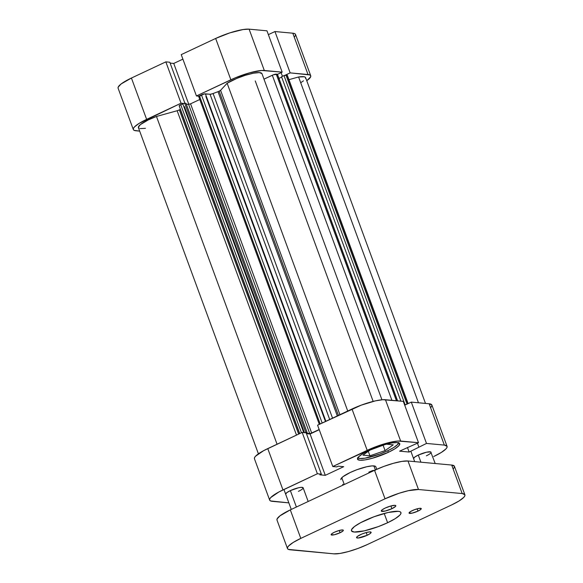<?xml version="1.0" encoding="UTF-8"?>
<svg xmlns="http://www.w3.org/2000/svg" width="583" height="583" viewBox="0 0 583 583"><rect width="100%" height="100%" fill="white"/><g stroke="black" fill="none" stroke-linecap="round" stroke-linejoin="round"><path stroke-width="0.87" d="M274.95 31.548L290.159 72.882L308.013 74.529L292.804 33.202L274.95 31.548L268.369 34.637L274.95 31.548L290.159 72.882L309.813 74.937L310.71 75.724L310.644 76.861L306.76 80.716A26.366 5.371 -20.2 0 0 310.732 75.783A26.366 5.371 -20.2 0 0 308.013 74.529L292.804 33.202L274.95 31.548M215.652 38.456L230.861 79.784L196.442 95.962L181.233 54.627L215.652 38.456L181.233 54.627L196.442 95.962L235.379 77.787L249.779 72.773L261.665 70.485L282.172 72.139L277.464 74.354L282.172 72.139L266.963 30.812L249.109 29.157L243.06 29.544L229.819 32.881L215.652 38.456L230.861 79.784A26.366 5.371 -20.2 0 1 264.318 70.492L282.172 72.139L266.963 30.812L249.109 29.157L264.318 70.492L249.109 29.157A26.366 5.371 159.8 0 0 215.652 38.456M133.31 129.535A26.366 5.371 -20.2 0 1 146.632 119.369L131.423 78.042L165.842 61.864L169.806 62.228L184.877 103.191L169.806 62.228L165.842 61.864L131.423 78.042A26.366 5.371 159.8 0 0 118.101 88.201L133.31 129.535A26.366 5.371 -20.2 0 0 136.028 130.781L139.68 131.117L134.221 130.373L133.332 129.586L133.39 128.449L134.396 126.999L139.067 123.414L181.043 103.198L183.492 103.424L181.043 103.198L146.632 119.369L131.423 78.042L121.111 83.967L118.181 87.115L118.123 88.259M198.89 96.188L196.442 95.962L198.89 96.188M285.437 75.098L290.159 72.882L285.437 75.098M294.43 36.984L295.443 35.534L295.501 34.397L294.612 33.603L292.804 33.202A26.366 5.371 159.8 0 1 295.523 34.448L310.732 75.783M182.894 59.145L173.749 63.438L170.127 63.11L173.749 63.438L188.805 104.372L173.749 63.438L182.894 59.145M165.842 61.864L181.043 103.198L165.842 61.864M281.101 72.642L282.449 76.315L281.101 72.642M398.539 442.767A21.717 4.424 -20.2 0 1 387.513 450.848A21.717 4.424 -20.2 0 1 357.867 457.735M435.21 463.521L430.735 451.934L426.545 452.197L418.288 455.075A9.306 1.895 -20.2 0 1 431.056 452.233A9.306 1.895 -20.2 0 1 426.355 455.819L427.791 455.097M303.124 487.752L301.236 487.33L298.62 487.745L290.363 490.616A9.306 1.895 -20.2 0 1 303.131 487.774A9.306 1.895 -20.2 0 1 298.43 491.36L299.866 490.638M388.373 452.306L387.79 450.717L388.373 452.306L394.822 448.859L398.801 445.798L399.712 443.59L397.417 442.57L392.257 442.898L385.02 444.523L368.879 450.499A22.489 4.584 -20.2 0 1 399.734 443.634A22.489 4.584 -20.2 0 1 388.373 452.306A22.489 4.584 -20.2 0 1 357.517 459.171A22.489 4.584 -20.2 0 1 368.879 450.499L362.429 453.946L358.45 457.006L357.539 459.215L359.835 460.235L364.994 459.907L372.231 458.282L388.373 452.306M375.809 466.75L375.182 466.196L372.034 465.904L366.809 466.728L356.854 469.73L350.296 472.47A18.612 3.79 -20.2 0 1 375.831 466.786L376.749 469.293M269.652 500.09L254.443 458.763A26.366 5.371 159.8 0 1 267.765 448.597L282.966 489.931A26.366 5.371 -20.2 0 0 269.652 500.09A26.366 5.371 -20.2 0 0 272.37 501.344L288.847 502.867L270.563 500.935L269.674 500.148L269.732 499.012L270.738 497.561L278.893 491.972L317.385 473.753L302.176 432.426L267.765 448.597L282.966 489.931L317.385 473.753L321.35 474.125L319.848 474.832L325.292 475.334L343.693 466.684L338.249 466.181L336.748 466.888L332.784 466.517L376.494 446.461L390.595 442.205L398 441.04L418.507 442.701L403.305 401.366L385.45 399.719L400.652 441.047L418.507 442.701L399.588 451.155L409.135 452.036L426.494 443.437L444.348 445.091L447.044 446.286L446.986 447.423L445.98 448.874L441.309 452.459L433.752 456.504A26.366 5.371 -20.2 0 0 447.066 446.338L431.865 405.01A26.366 5.371 159.8 0 0 429.146 403.764L411.292 402.11L404.711 405.2L411.292 402.11L426.494 443.437L444.348 445.091L429.146 403.764L411.292 402.11L426.494 443.437L409.135 452.036L407.451 447.46L409.135 452.036L399.588 451.155L418.507 442.701L403.305 401.366L382.798 399.712L375.386 400.871L361.292 405.134L317.575 425.189L332.784 466.517L367.195 450.346L351.994 409.011L317.575 425.189L332.784 466.517L336.748 466.888L338.249 466.181L343.693 466.684L325.292 475.334L310.09 434L306.469 433.665L310.09 434L319.236 429.7L310.09 434L325.292 475.334L319.848 474.832L321.35 474.125L306.148 432.79L302.176 432.426L263.684 450.637L255.529 456.227L254.523 457.677L254.465 458.814M430.771 407.539L431.777 406.096L431.843 404.952L429.146 403.764L444.348 445.091A26.366 5.371 -20.2 0 1 447.066 446.338M418.288 455.075L414.644 457.167L413.595 458.675A9.306 1.895 -20.2 0 1 418.288 455.075L420.911 462.195L418.288 455.075M285.663 494.202A9.306 1.895 -20.2 0 1 290.363 490.616L286.727 492.708L285.67 494.224M340.887 479.641A18.612 3.79 -20.2 0 1 350.296 472.47L343.015 476.654L340.946 478.876L340.902 479.685M400.652 441.047L385.45 399.719A26.366 5.371 159.8 0 0 351.994 409.011L367.195 450.346A26.366 5.371 -20.2 0 1 400.652 441.047M417.443 443.204L418.849 447.03L417.443 443.204M302.176 432.426L306.148 432.79L321.35 474.125L317.385 473.753L302.176 432.426M386.143 444.217L372.916 448.713L386.143 444.217M370.54 449.741L362.947 455.134L369.935 455.782L368.296 451.337L369.935 455.782L385.086 450.623L383.111 445.252L385.086 450.623L393.255 444.822L386.296 444.173L393.255 444.822L385.086 450.623L369.935 455.782L362.947 455.134L370.54 449.741M398.466 442.431L397.584 444.567L393.736 447.518L387.513 450.848L379.854 454.048L364.943 458.187L359.959 458.5L357.736 457.524M344.247 484.429L341.784 477.732M373.907 465.912L375.379 469.905L373.907 465.912M372.595 470.568L375.481 470.182L372.595 470.568L368.85 472.128L370.343 472.266L368.85 472.128L372.595 470.568M369.112 472.849L368.85 472.128L369.112 472.849M342.935 484.313L343.198 485.027L342.666 484.437L343.402 484.684M179.375 109.896L298.649 434.08L179.375 109.896L180.285 109.407A57.389 11.689 -20.2 0 1 180.431 109.312A57.389 11.689 159.8 0 0 180.285 109.407L299.582 433.643L180.285 109.407A3.104 0.634 159.8 0 1 179.375 109.896A3.104 0.634 159.8 0 1 177.145 110.726L179.375 109.896M296.492 435.093L177.145 110.726L296.492 435.093M219.15 91.203L338.424 415.387L219.15 91.203L220.585 90.307L227.137 83.252L236.749 78.435L245.407 75.273L253.459 73.188L259.348 72.591L261.927 73.589A20.937 4.263 159.8 0 0 248.241 74.435A20.937 4.263 159.8 0 0 227.137 83.252L347.73 411.015L227.137 83.252L220.585 90.307L339.933 414.681L220.585 90.307A3.104 0.634 159.8 0 1 219.15 91.203A3.104 0.634 159.8 0 1 218.02 91.677L219.15 91.203M337.317 415.912L218.02 91.677A57.389 11.689 159.8 0 0 213.108 93.535A57.389 11.689 -20.2 0 1 218.02 91.677L337.317 415.912M425.495 403.421L305.63 77.656A20.937 4.263 159.8 0 0 298.591 76.978L418.456 402.773L298.591 76.978L304.253 76.781L305.499 77.415L305.572 78.501M304.421 432.724L307.117 432.52L306.206 432.95L307.117 432.52L185.984 103.293L307.117 432.52L305.842 432.404L184.709 103.176L185.984 103.293L184.709 103.176L305.842 432.404L304.625 432.652M306.33 433.286L310.579 433.468L319.178 429.54L311.694 433.06L190.561 103.825L199.787 99.496L190.561 103.825L311.694 433.06L309.726 433.606L188.593 104.372L190.561 103.825L188.593 104.372L186.305 104.16L188.593 104.372L309.726 433.606L306.33 433.286M406.57 404.325L405.127 404.821L283.994 75.593L281.531 76.745L400.885 401.148L281.531 76.745L283.994 75.593L405.127 404.821L404.653 405.039L406.737 404.296M145.451 128.333L140.168 128.603M139.148 128.333L138.353 127.291L140.35 124.645L148.191 119.967L156.47 116.469L177.145 110.726L156.47 116.469A20.937 4.263 159.8 0 0 138.404 127.662L258.407 453.822M179.484 106.011L179.17 105.734L180.249 104.911L184.709 103.176L180.73 104.67L301.447 432.768L180.73 104.67A3.104 0.634 159.8 0 0 179.163 105.866L299.735 433.57M198.832 96.538L204.218 93.965L210.572 94.235L213.108 93.535L332.543 418.149L213.108 93.535A3.104 0.634 159.8 0 1 210.033 94.257L329.694 419.49L210.033 94.257L205.398 93.827A3.104 0.634 159.8 0 0 201.463 94.927L322.18 423.025L201.463 94.927L199.452 95.867L198.672 96.465L319.316 424.366M397.591 400.842L277.45 74.318L397.453 400.827L277.289 74.238L276.247 74.143A3.104 0.634 159.8 0 0 272.312 75.236L391.922 400.317L272.312 75.236L263.975 79.157L273.405 74.784L277.45 74.311M278.951 78.392L281.669 77.116L278.951 78.392M283.994 75.593L285.604 75.069L287.324 75.28A3.104 0.634 159.8 0 0 287.004 75.141L407.896 403.706L287.004 75.141L283.994 75.593M288.935 79.667L298.591 76.978L288.935 79.667M303.488 80.826L300.755 82.706M277.063 444.224L156.47 116.469L277.063 444.224M381.945 399.778L261.927 73.589L381.945 399.778M325.882 421.283L205.398 93.827L325.882 421.283M320.169 423.965L199.452 95.867L320.169 423.965M303.728 432.564L182.741 103.723L303.728 432.564M407.036 404.106L285.962 75.047L407.036 404.106M276.247 74.143L396.411 400.732L276.247 74.143M296.397 507.021L290.363 490.616L296.397 507.021M417.982 511.109L417.137 508.821L417.982 511.109L420.525 509.644L421.261 508.587A6.515 1.326 -20.2 0 1 417.982 511.109A6.515 1.326 -20.2 0 1 409.04 513.098L412.196 513.12L417.982 511.109M412.334 510.584A6.515 1.326 -20.2 0 1 421.269 508.595L419.104 508.383L414.63 509.629L410.461 511.582L409.047 513.113A6.515 1.326 -20.2 0 1 412.334 510.584M340.042 532.76L339.204 530.472L340.042 532.76L343.066 530.88L343.329 530.239L342.666 529.947L339.073 530.508L334.394 532.243A6.515 1.326 -20.2 0 1 343.336 530.253A6.515 1.326 -20.2 0 1 340.042 532.76A6.515 1.326 -20.2 0 1 331.108 534.749L334.263 534.771L340.042 532.76M391.893 508.697L390.894 505.971L391.893 508.697L395.493 506.452L395.806 505.687L395.012 505.337L390.741 506.015L385.174 508.07A7.754 1.581 -20.2 0 1 395.813 505.709A7.754 1.581 -20.2 0 1 391.893 508.697A7.754 1.581 -20.2 0 1 381.253 511.065L385.013 511.087L391.893 508.697M367.203 535.274L366.197 532.549L367.203 535.274L370.234 533.532L371.116 532.272A7.754 1.581 -20.2 0 1 367.203 535.274A7.754 1.581 -20.2 0 1 356.563 537.643A7.754 1.581 -20.2 0 1 360.476 534.655A7.754 1.581 -20.2 0 1 371.116 532.286L369.542 531.915L366.044 532.592L361.81 534.064L357.445 536.396L356.57 537.657L358.144 538.014L367.203 535.274M387.615 522.732L384.204 513.463L387.615 522.732A26.366 5.371 -20.2 0 1 351.44 530.778A26.366 5.371 -20.2 0 1 364.761 520.619A26.366 5.371 -20.2 0 1 400.936 512.566A26.366 5.371 -20.2 0 1 387.615 522.732L395.179 518.688L399.843 515.102L400.856 513.652L400.915 512.515L400.025 511.728L398.218 511.32L388.154 512.479L374.06 516.735L360.68 522.66L354.449 526.544L351.52 529.692L351.462 530.836L354.158 532.031L364.222 530.873L378.316 526.617L387.615 522.732M453.319 468.827L454.325 467.377L454.39 466.24L451.694 465.045L407.998 461L401.949 461.386L393.467 463.288L383.84 466.415L374.541 470.299L290.312 509.885L280 515.817L277.071 518.965L277.012 520.102M287.477 548.552L276.991 520.043A26.366 5.371 159.8 0 1 290.312 509.885L300.799 538.386L385.028 498.8L374.541 470.299L290.312 509.885L300.799 538.386A26.366 5.371 -20.2 0 0 287.477 548.552A26.366 5.371 -20.2 0 0 290.196 549.798L333.891 553.843A26.366 5.371 -20.2 0 0 367.348 544.544L358.049 548.428L348.423 551.554L339.94 553.456L333.891 553.843L288.388 549.397L287.499 548.603L287.557 547.466L288.57 546.016L293.234 542.43L300.799 538.386L385.028 498.8L399.195 493.225L408.421 490.667L418.485 489.509L462.181 493.553L464.877 494.741L464.819 495.885L463.806 497.328L459.142 500.921L451.577 504.958L367.348 544.544L451.577 504.958A26.366 5.371 -20.2 0 0 464.899 494.799L454.412 466.291A26.366 5.371 159.8 0 0 451.694 465.045L407.998 461L418.485 489.509L462.181 493.553L451.694 465.045L462.181 493.553A26.366 5.371 -20.2 0 1 464.899 494.799M334.394 532.243L331.851 533.707L331.115 534.764A6.515 1.326 -20.2 0 1 334.394 532.243M385.174 508.07L382.142 509.819L381.26 511.08A7.754 1.581 -20.2 0 1 385.174 508.07M418.485 489.509L407.998 461A26.366 5.371 159.8 0 0 374.541 470.299L385.028 498.8A26.366 5.371 -20.2 0 1 418.485 489.509M303.131 487.774L308.174 501.489M408.122 403.596L287.324 75.287M205.857 96.406L325.46 421.48M184.432 106.587L304.399 432.63M373.156 401.403L255.252 80.935M414.673 461.619L410.855 451.227M291.267 509.433L283.928 489.48"/></g></svg>
